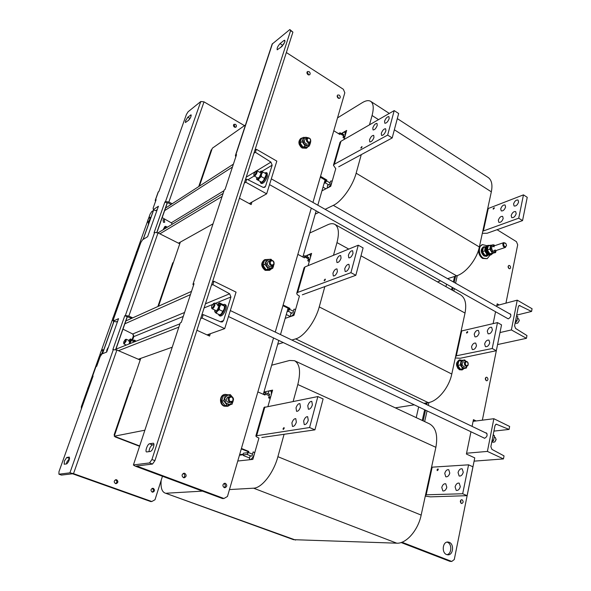 <?xml version="1.0" encoding="UTF-8"?>
<svg xmlns="http://www.w3.org/2000/svg" width="591" height="591" viewBox="0 0 591 591"><rect width="100%" height="100%" fill="white"/><g stroke="black" fill="none" stroke-linecap="round" stroke-linejoin="round"><path stroke-width="0.89" d="M397.315 118.614L488.04 177.403C491.638 179.856 492.739 184.665 491.335 191.831L479.36 246.986C476.9 259.257 465.797 273.197 456.607 275.812L447.586 278.671M440.657 280.858L437.443 281.877M378.521 119.641L372.071 115.511L369.493 124.834M361.271 154.628L356.144 173.2L479.36 246.986M372.071 115.511C374 108.042 373.497 103.299 370.572 101.283C368.496 100.108 365.726 100.581 362.253 102.686L337.52 117.882M456.607 275.812L333.309 205.358L325.131 209.325M318.859 212.361L315.232 214.119M333.309 205.358C341.628 201.62 352.775 186.039 356.144 173.2M335.784 168.59L330.731 186.305L321.947 190.841M341.347 133.559L346.666 130.434L344.088 139.476M344.413 138.338L343.039 137.496L343.932 134.379L343.29 134.755M342.403 134.209L343.12 132.539L345.114 131.992L345.174 135.635L343.039 137.496M327.525 185.463L329.645 184.362L330.568 181.119L332.26 180.898L332.098 181.503C331.1 184.555 329.593 186.697 327.591 187.923L327.192 188.115L327.525 185.463M245.494 124.923L212.302 148.245L199.396 186.15L211.881 149.479L211.209 149.944L198.731 186.579M140.747 358.375L114.24 436.217L139.675 445.969L114.905 436.468M180.336 242.118L158.499 306.249M241.416 448.466L248.789 451.435L247.895 451.546L241.298 448.887L247.895 451.546L247.533 452.706L243.455 453.194L242.96 454.915L247.038 454.435L248.471 452.536L252.505 454.161M144.876 430.204L114.24 436.217M282.934 305.665L289.029 308.694L288.098 308.229L280.496 334.587M278.804 340.446L263.283 394.286M320.278 177.197L325.937 180.499L325.072 179.996L317.81 205.18M316.17 210.854L302.858 257.026M445.961 286.657L446.53 284.168M416.219 417.638L418.657 406.911M493.116 208.675L493.241 209.177L494.32 208.209L494.194 207.7L493.116 208.675M513.564 203.969L514.089 206C516.002 206.296 517.502 204.988 518.58 202.056L518.056 200.039C516.142 199.736 514.643 201.051 513.564 203.969M500.725 208.867L501.234 210.884C503.081 211.164 504.529 209.871 505.586 207.013L505.083 204.996C503.237 204.722 501.781 206.008 500.725 208.867M511.178 215.523L511.717 217.606C513.638 217.909 515.13 216.601 516.202 213.676L515.662 211.608C513.742 211.297 512.249 212.605 511.178 215.523M498.316 220.266L498.841 222.334C500.688 222.615 502.136 221.33 503.185 218.471L502.66 216.409C500.813 216.121 499.365 217.407 498.316 220.266M482.337 233.29L487.147 233.253L522.547 220.606L527.238 197.32L523.463 194.86L488.262 208.497L487.774 208.224M482.899 230.697L483.394 230.963L518.721 218.182L523.463 194.86M522.547 220.606L518.721 218.182M360.902 147.691L361.943 146.561L362.002 147.085L360.961 148.208L360.902 147.691M381.291 133.359C382.532 130.234 383.98 128.705 385.635 128.764L385.901 130.803C384.66 133.935 383.212 135.472 381.557 135.413L381.291 133.359M369.515 139.882C370.727 136.831 372.131 135.332 373.726 135.383L373.97 137.415C372.758 140.473 371.355 141.98 369.767 141.929L369.515 139.882M384.564 121.236C385.812 118.111 387.26 116.575 388.915 116.619L389.173 118.614C387.925 121.753 386.47 123.29 384.822 123.238L384.564 121.236M372.795 127.929C374.014 124.878 375.418 123.371 377.006 123.408L377.25 125.395C376.031 128.461 374.628 129.968 373.032 129.924L372.795 127.929M339.988 142.424L340.941 141.286L394.197 110.606L398.659 113.516L392.188 137.954L338.724 166.788M394.197 110.606L387.659 135.088L334.373 164.217L333.45 165.244L335.629 168.501M387.659 135.088L392.188 137.954M115.777 349.621L127.338 316.739M156.955 232.477L167.334 202.964M106.742 351.948C106.476 350.67 107.045 349.059 108.456 347.109M148.356 219.002L150.077 214.164L151.68 211.63L153.372 210.514M147.432 221.588L137.016 250.761M136.063 253.413L125.366 283.37M124.398 286.096L113.413 316.857M112.408 319.665L101.12 351.268M100.093 354.149L88.495 386.64M87.438 389.602L81.322 406.719L81.351 408.743M427.212 402.781L426.783 404.672L427.212 402.781M425.55 410.184L423.156 420.881L425.55 410.184M426.185 402.944L425.897 404.244M424.656 409.762L422.255 420.46M455.602 276.13L454.191 282.409L455.602 276.13M452.987 287.795L452.425 290.277L452.987 287.795M454.59 276.448L453.356 281.937M452.145 287.322L451.59 289.812M509.671 265.558L508.851 265.433C507.817 266.319 507.883 267.376 509.05 268.602L509.863 268.728C510.905 267.849 510.838 266.792 509.671 265.558M486.969 377.339L486.29 377.221C484.997 378.151 484.997 379.296 486.297 380.663L486.969 380.774C488.269 379.85 488.269 378.705 486.969 377.339M462.103 499.779L461.63 499.683C460.005 500.636 459.916 501.885 461.364 503.429L461.83 503.517C463.462 502.579 463.551 501.331 462.103 499.779M449.167 542.294L447.889 542.028C442.541 541.541 441.403 552.866 446.656 554.565L447.845 554.816C453.245 555.363 454.413 544.03 449.167 542.294M446.951 554.668C451.805 553.952 452.145 543.809 447.387 542.243L447.003 542.117M482.359 420.171L498.59 339.478M505.94 303.146L517.701 244.792L516.431 241.653L497.075 229.707M401.946 542.235L451.738 561.45L454.272 559.544L474.758 457.877L466.395 454.036L470.961 431.77M401.112 542.531L449.943 561.354L451.738 561.45M457.294 275.576L455.587 283.2M454.383 288.585L453.829 291.067M428.926 402.493L428.276 405.389M427.049 410.9L424.656 421.582M476.132 420.955L473.443 419.654L472.069 426.37M499.151 304.941L497.186 303.826L496.647 306.456M495.561 311.738L493.116 323.669M497.415 305.399L496.92 305.119M474.366 421.176L473.243 420.629M508.829 268.44L508.164 266.253M486.001 380.456L485.507 377.848M460.914 503.118L460.766 500.134M188.241 120.557L190.302 118.03M185.537 120.852L187.798 117.21L191.085 114.839C191.314 116.287 190.516 118.074 188.684 120.209L185.411 122.544L185.537 120.852M66.406 463.935L66.894 461.933L69.612 458.313M64.382 461.024L66.761 457.456L69.317 457.072C69.753 459.443 68.881 461.711 66.717 463.891L64.183 464.223L64.382 461.024M233.534 124.915L234.295 125.144L235.24 127.375M234.487 127.154C233.349 126.201 233.172 125.255 233.955 124.317L235.432 124.324C236.563 125.285 236.74 126.23 235.949 127.168L234.487 127.154M152.123 488.41L152.242 488.454C153.786 489.629 153.793 490.848 152.264 492.104M152.16 492.067C150.476 490.552 150.646 489.289 152.663 488.284L153.342 488.373C155.019 489.902 154.849 491.165 152.825 492.163L152.16 492.067M115.422 479.826L115.659 479.892C117.262 481.104 117.254 482.345 115.651 483.615M115.43 483.556C113.701 482.034 113.864 480.749 115.925 479.7L116.686 479.796C118.422 481.325 118.252 482.611 116.176 483.645L115.43 483.556M58.923 474.204L61.442 475.09L72.56 473.768L150.705 501.56L151.798 501.515L73.513 473.65L69.908 472.837L58.923 474.204L58.967 471.699L93.09 376.046L92.381 376.371L95.823 366.723L96.688 366.324L100.115 356.72L101.911 353.957L106.705 352.051L118.555 318.66L113.686 320.913L113.553 319.029L140.843 242.532L142.616 239.747L147.632 236.688L158.432 206.237L153.364 209.583L153.121 208.128L156.135 199.677L155.197 200.415L155.551 201.295M155.197 200.415L158.181 192.038L158.964 191.395L186.379 114.551L188.108 111.758L200.792 101.512L204.021 101.859L244.482 125.639M131.682 318.327L124.775 315.771L112.844 349.613L116.907 350.027L140.185 360.03M124.775 315.771L125.366 315.498L154.657 232.396L158.019 232.898L179.753 243.817M171.117 204.442L167.8 202.713L167.12 203.105L164.919 201.959L154.052 232.765L154.657 232.396M164.919 201.959L165.532 201.553L200.792 101.512M157.25 209.569L155.529 210.699L153.364 209.583M167.12 203.105L156.807 232.433M127.131 316.835L115.622 349.577M117.661 321.179L115.999 321.94L113.686 320.913M132.716 317.862L128.816 316.104L125.366 315.498M172.18 203.747L168.863 202.019L165.532 201.553M140.289 358.538L139.831 359.875M179.863 242.384L179.428 243.655M151.798 501.515L155.005 499.742L162.459 476.25M92.381 376.371L92.78 376.918M132.081 339.67L133.692 335.016M172.025 224.373L172.21 223.834M153.49 447.04C152.567 449.574 151.525 451.044 150.373 451.458L146.561 451.952C144.795 451.531 147.587 443.893 149.545 443.767L153.387 443.213C154.081 443.642 154.118 444.92 153.49 447.04M284.818 41.998L281.937 46.49L277.201 49.807C276.824 48.189 277.77 46.12 280.053 43.601L283.857 40.565L284.825 40.24L284.818 41.998M184.791 473.325L183.941 473.214C181.666 474.418 181.503 475.903 183.446 477.661L184.274 477.772C186.564 476.582 186.734 475.098 184.791 473.325M183.572 477.705C185.227 476.198 185.168 474.787 183.409 473.457L183.269 473.413M225.459 483.372L224.706 483.261C222.497 484.413 222.334 485.868 224.211 487.619L224.942 487.73C227.166 486.585 227.336 485.137 225.459 483.372M224.004 483.468L223.996 483.468C225.681 484.753 225.747 486.134 224.203 487.619M339.182 95.099L337.72 95.003C336.855 96.008 337.04 97.072 338.274 98.202L339.722 98.298C340.593 97.301 340.409 96.237 339.182 95.099M338.746 98.416L337.195 95.853M309.034 71.6L307.446 71.526C306.626 72.545 306.825 73.609 308.066 74.725L309.647 74.798C310.474 73.786 310.275 72.715 309.034 71.6M308.679 74.983L307.571 72.649L306.951 72.39M192.954 284.337L224.277 189.91L192.954 284.337L193.501 285.327M180.218 322.974L133.396 465.028L135.317 466.166L222.497 498.56L223.952 498.501L227.461 496.47L273.544 337.949M272.141 44.081L289.841 29.55L292.914 32.143L154.923 460.648L152.5 464.053L136.565 465.989L223.952 498.501M312.949 202.425L344.819 92.794L343.364 89.285L286.354 52.533M275.258 332.076L311.294 208.106M239.436 198.207L251.153 204.597L251.951 202.056M196.914 330.251L209.569 336.065L210.315 333.723M208.926 334.218L208.497 335.57M250.532 202.846L250.156 204.05M224.277 189.91L225.075 189.423L236.518 154.679L235.381 155.618L235.816 156.814M152.5 464.053L149.516 462.938L133.662 464.903M292.914 32.143L290.602 30.614L151.939 459.517L154.923 460.648M290.602 30.614L289.841 29.55M180.521 322.693L181.297 322.39L194.04 283.68L193.257 284.049M149.516 462.938L151.939 459.517M148.947 451.664C149.42 448.266 150.594 446.013 152.463 444.897L153.941 444.661M280.267 47.812L284.042 43.756M320.529 176.332L326.845 180.026L326.594 180.905L330.051 182.922M343.541 135.76L340.172 133.684L339.928 134.526L333.782 130.744M326.845 180.026L324.474 182.058M324.075 183.446L325.242 182.833L326.594 180.905M325.885 188.802L323.011 187.14M340.172 133.684L340.091 132.783L338.392 133.581M158.063 305.939L172.749 262.818L173.399 262.478L158.248 306.36M114.477 435.515L114.152 434.784L130.389 387.142L131.054 386.832M139.572 446.279L115.097 436.897M114.152 434.784L114.765 434.666L131.01 386.957L130.389 387.142M283.126 304.993L289.93 308.376L289.649 309.359L293.38 311.206M308.347 258.858L304.727 256.93L304.454 257.875L297.849 254.366M289.93 308.376L287.544 310.135M287.1 311.679L288.26 311.28L289.649 309.359M290.395 316.547L286.28 314.523M304.727 256.93L304.601 255.785L303.072 256.295M248.789 451.435L248.471 452.536M269.215 395.719L265.307 393.998L265.004 395.047L257.861 391.907M263.431 394.352L264.399 394.145L264.258 394.722M242.96 454.915L243.588 455.617L249.638 458.04M265.307 393.998L265.123 392.513L263.726 392.749M491.838 254.056L489.134 254.027L491.838 254.056L492.776 253.465M488.993 245.509L488.373 245.716C485.758 247.939 485.905 250.643 488.816 253.835L489.437 253.628C486.533 250.429 486.386 247.725 488.993 245.509L489.924 245.391M478.474 250.311C478.584 253.916 479.966 256.627 482.611 258.437L487.147 258.703L490.109 255.12M486.999 245.693L482.47 244.622C477.905 245.878 478.607 255.593 483.46 258.164L487.147 258.703M482.47 244.622L479.404 246.794M485.566 246.698L483.275 246.964C480.35 249.528 480.564 252.534 483.933 255.984L486.393 256.346L488.365 255.186M483.963 246.728C481.03 249.291 481.251 252.305 484.613 255.755L487.08 256.117M487.545 245.501L486.844 245.745C483.911 248.316 484.132 251.338 487.501 254.802L490.825 254.884M487.664 245.464L487.531 245.509C484.598 248.08 484.819 251.101 488.196 254.573L490.663 254.943L492.864 253.458M490.102 245.324L487.42 245.553C483.216 246.964 486.541 256.583 490.663 254.943M488.218 245.272L488.107 245.317C483.903 246.728 487.235 256.354 491.357 254.714M462.45 360.318L459.288 359.934C455.595 362.63 455.624 365.903 459.37 369.744L462.132 369.936L464.164 368.496M459.983 359.786C456.289 362.49 456.311 365.763 460.071 369.604L462.132 369.936M302.917 137.703L300.642 138.582C297.916 141.596 298.411 144.751 302.127 148.038L306.345 148.252L308.162 146.634M301.225 138.22C298.499 141.234 299.002 144.389 302.718 147.684L306.936 147.898M488.018 255.068L484.93 255.349L487.191 254.595M484.93 255.349L482.5 251.633L484.886 250.835M482.5 251.633L483.364 247.622L485.403 246.927M494.142 246.846C492.909 246.011 492.052 246.299 491.572 247.718C492.17 251.249 493.359 251.965 495.147 249.875M495.539 252.616L489.828 253.724L495.539 252.616L496.211 250.518L494.15 252.689L491.284 250.968L490.493 247.068L492.569 244.903L494.652 245.723M489.828 253.724L487.39 249.986L488.255 245.959L492.569 244.903L493.958 244.851L494.726 245.693M492.251 252.926L489.813 249.173L490.67 245.132M487.39 249.986L489.813 249.173M463.507 361.714C461.408 363.857 461.748 365.556 464.526 366.819M466.92 366.346L466.329 368.075L460.396 369.198L464.829 368.348L461.793 366.789L460.973 362.697L463.204 360.185L465.826 361.241M466.329 368.075L464.829 368.348L466.897 366.346M462.827 368.718L460.256 364.95L461.202 360.547L464.703 359.926L465.856 361.234M460.396 369.198L457.826 365.437L460.256 364.95M457.826 365.437L458.771 361.042L461.202 360.547M305.2 139.084C303.678 141.382 304.328 143.088 307.135 144.204M309.337 145.94L307.438 145.814L310.194 143.665L309.337 145.94L307.246 147.181L303.035 147.203L305.111 145.955L307.438 145.814L303.855 143.672L303.043 139.373L305.806 137.23L307.556 137.703M310.356 142.497L310.194 143.665L310.511 142.32M305.111 145.955L302.171 141.655L303.478 137.356L307.955 137.629M303.035 147.203L300.102 142.919L302.171 141.655M300.102 142.919L301.41 138.634L303.478 137.356M456.614 362.985L457.722 368.296M299.135 144.145L300.797 146.974M307.276 138.678C307.165 141.692 308.251 142.667 310.534 141.589C310.644 138.582 309.558 137.607 307.276 138.678M310.637 142.136L310.031 142.763C307.268 143 306.108 141.581 306.566 138.501L307.157 137.888C309.92 137.637 311.08 139.048 310.637 142.136M261.547 183.528L261.584 183.55C263.593 183.469 265.514 181.149 267.361 176.583L267.228 173.126L266.29 172.594M260.099 181.371L260.609 183.003C262.618 182.922 264.539 180.602 266.386 176.037L266.253 172.572L264.657 173.015M515.699 320.152L516.97 320.876L515.197 322.716M516.97 320.876L517.797 316.665L516.519 315.941M257.898 178.083L259.375 177.211L261 173.444M262.478 181.585L263.512 180.565L266.09 174.951M259.663 172.254L261.606 171.301L261.303 176.591L264.716 178.512L265.787 176.384L266.172 173.872L262.773 171.944L259.405 178.253L257.055 179.649L256.819 177.477M260.358 171.634L261.141 171.05L262.773 171.944M264.716 178.512L263.512 180.565L261.614 182.22L258.208 180.314L259.405 178.253L261.303 176.591M258.208 180.314L256.605 179.383L256.671 178.393M503.569 244.009C504.057 246.868 505.017 247.459 506.45 245.767L506.11 243.898C505.017 242.569 504.167 242.605 503.569 244.009M506.494 245.258L505.445 247.415C503.695 247.4 502.83 246.225 502.852 243.906L503.85 242.605L505.977 243.699M465.287 362.549C465.287 365.519 466.218 366.302 468.079 364.906C468.079 361.943 467.149 361.16 465.287 362.549M468.072 365.275L466.868 366.354C464.91 366.088 464.149 364.743 464.585 362.327L465.782 361.249C467.747 361.515 468.508 362.852 468.072 365.275M519.282 320.499L517.79 323.018M516.135 323.314L517.598 323.151L519.253 320.706L518.713 318.948L517.723 318.386M253.953 173.813L253.82 174.943C254.477 175.49 255.297 174.641 256.295 172.387L255.947 171.006L253.953 173.813M255.947 171.006L257.026 170.755L257.078 172.491C256.147 174.781 255.186 175.948 254.196 176L253.967 175.623M256.376 149.287L255.408 152.293L270.922 162.119L272.148 165.177L265.536 186.335L264.768 187.332L263.025 187.317L246.772 179.147L245.782 182.227L266.652 193.833L276.832 161.121L256.376 149.287L254.884 150.254M266.652 193.833L249.262 203.563M212.863 223.923L178.46 243.167M233.401 164.15L165.546 208.039M255.408 152.293L253.916 153.254M232.44 167.054L164.638 210.632M162.17 217.643L171.279 222.814L172.343 224.181M246.772 179.147L245.287 180.048M222.851 193.619L157.974 232.876M245.782 182.227L244.297 183.121M221.876 196.589L159.873 233.829M213.942 281.264L212.863 284.618L229.64 293.786L230.941 296.978L223.561 320.588L222.327 321.947L220.82 321.903L203.223 314.619L202.115 318.061L224.706 328.618L236.06 292.131L213.942 281.264L212.479 281.929M224.706 328.618L207.02 334.89M172.225 347.22L138.331 359.232M191.514 291.37L125.853 320.95M212.863 284.618L211.401 285.268M190.45 294.599L124.856 323.794M122.972 329.15L132.702 333.989L133.795 336.611L132.65 339.914M203.223 314.619L201.767 315.195M179.93 323.831L115.939 349.17M202.115 318.061L200.659 318.623M178.844 327.133L118.451 350.692M483.283 437.621L484.561 438.308C487.154 436.815 487.752 435.02 486.349 432.915L485.551 432.826M487.405 451.413L493.854 418.716L509.641 426.466L509.073 429.428L496.226 424.175L495.007 425.557L490.87 446.663L491.934 449.374L504.034 455.89L503.458 458.919L487.405 451.413L466.565 453.223M473.103 421.339L493.854 418.716M493.921 431.112L509.073 429.428M474.1 461.143L503.458 458.919M506.975 318.157L508.378 318.815C510.75 317.33 511.385 315.69 510.292 313.887L509.568 313.769M511.37 329.933L517.236 300.162L532.077 308.746L531.568 311.442L519.26 305.466L518.351 306.611L514.584 325.826L515.596 328.441L526.965 335.562L526.441 338.318L511.37 329.933L499.986 332.556M496.832 305.554L517.236 300.162M516.682 315.114L531.568 311.442M497.592 344.56L526.441 338.318M216.062 310.63L217.37 309.957L219.098 305.695L217.458 305.695M221.359 313.784L224.159 309.027L224.55 307.017M217.503 304.409L219.793 303.486L219.283 309.677L222.97 311.435L224.159 309.027L224.595 306.256L220.923 304.491L217.34 311.25L215.035 312.151L214.799 310.031M224.595 306.256L223.08 304.609L219.424 302.851L220.923 304.491M221.3 313.836L219.837 314.922L216.151 313.178L217.34 311.25L219.283 309.677M221.293 313.843L222.97 311.435M216.151 313.178L215.035 312.151L214.718 310.859M217.998 303.907L219.424 302.851M128.794 340.401L130.448 338.953L133.662 340.357L134.556 341.731M129.481 339.677L130.545 339.574L129.931 343.63M129.747 343.703L131.305 340.482L130.448 338.953M129.089 343.962L129.887 341.155L128.816 341.325M134.423 341.849L131.305 340.482M220.199 316.037L220.229 316.052C222.194 316.052 224.055 313.806 225.799 309.3C226.508 306.855 226.434 305.362 225.57 304.823L224.558 304.335M218.485 314.279L219.18 315.557C221.137 315.557 222.999 313.304 224.743 308.798C225.452 306.352 225.378 304.86 224.521 304.321L223.102 304.624M135.974 341.236L134.645 340.12L133.692 340.386M135.073 341.591L134.63 340.113M496.122 439.231L494.97 441.75M493.086 442.282L494.793 441.913L496.063 439.719L495.332 437.51L494.453 437.089M211.718 306.116L211.563 307.615C212.228 308.258 213.041 307.446 214.008 305.185L213.565 303.419L211.718 306.116M213.565 303.419L214.74 303.087L214.829 305.325C213.949 307.579 213.019 308.716 212.051 308.724L211.755 308.303M164.401 228.983L164.83 226.538L163.101 229.773M164.83 226.538L165.665 226.309L165.414 228.37M123.829 341.753L123.63 343.186C124.08 343.556 124.679 342.861 125.418 341.11L125.277 339.544L123.829 341.753M125.277 339.544L126.171 339.256L126.082 341.236L124.014 344.021L123.63 343.186M492.222 439.763L493.581 440.413L491.756 442.12M493.581 440.413L494.482 435.789L493.212 434.703M493.13 435.139L494.482 435.789M113.531 322.354L113.494 320.854M113.465 322.538L113.413 321.94M148.511 224.159L148.467 222.608M148.422 224.41L148.341 223.561M89.862 385.096L89.802 385.11C88.044 386.95 87.32 388.775 87.645 390.577L87.911 390.548M102.435 349.702C100.706 351.542 99.99 353.322 100.293 355.028L100.544 355.014C102.28 353.174 102.997 351.401 102.686 349.687L102.435 349.702M114.92 315.202L114.728 315.254C113.021 317.094 112.312 318.83 112.6 320.455L113.605 319.746M126.888 281.663L126.688 281.73C125.011 283.569 124.302 285.261 124.575 286.812L125.122 286.598M138.53 249.01L138.331 249.092C136.684 250.924 135.982 252.586 136.24 254.056L136.816 253.82M149.671 217.303C148.046 219.135 147.351 220.753 147.595 222.164L147.972 222.083C149.597 220.251 150.291 218.633 150.055 217.222L149.671 217.303M309.27 261.562L307.793 260.786L308.783 257.329L308.066 257.624M307.128 257.129L308.059 254.92L309.765 254.632C310.585 255.157 310.711 256.442 310.142 258.496L307.793 260.786M270.19 398.57L268.602 397.869L269.703 394.02L268.92 394.19M267.915 393.746L269.097 390.924L270.427 390.843C271.513 391.493 271.697 393.148 270.981 395.807L270.759 396.546L268.602 397.869M290.816 313.525L292.922 312.809L293.949 309.204L295.611 309.411L295.426 310.09C294.333 313.444 292.781 315.572 290.787 316.473L290.395 316.584L290.816 313.525M249.919 456.186L251.995 455.949L253.147 451.916L254.751 452.662L254.544 453.423C253.34 457.131 251.751 459.229 249.764 459.724L249.38 459.746L249.919 456.186M254.787 452.58L253.147 451.916M466.521 332.489L466.698 333.139L467.747 332.194L467.562 331.544L466.521 332.489M487.287 331.13L488.04 333.76C489.961 334.085 491.409 332.814 492.399 329.926L491.646 327.311C489.725 326.978 488.269 328.249 487.287 331.13M474.204 334.218L474.935 336.818C476.774 337.129 478.185 335.873 479.153 333.051L478.422 330.458C476.575 330.147 475.171 331.403 474.204 334.218M484.635 343.947L485.418 346.644C487.339 346.976 488.779 345.698 489.762 342.817L488.979 340.143C487.058 339.803 485.61 341.073 484.635 343.947M471.529 346.843L472.283 349.51C474.13 349.82 475.533 348.564 476.486 345.75L475.733 343.09C473.886 342.78 472.49 344.028 471.529 346.843M455.277 357.939L460.256 358.257L496.322 350.714L501.537 324.858L497.489 322.605L461.106 331.078M455.713 355.922L492.222 348.513L497.489 322.605M496.322 350.714L492.222 348.513M437.022 469.793L437.274 470.635L438.271 469.712L438.02 468.87L437.022 469.793M458.055 472.564L459.141 475.999C461.01 476.309 462.384 475.053 463.263 472.239L462.177 468.826C460.308 468.515 458.926 469.756 458.055 472.564M444.75 473.398L445.784 476.782C447.586 477.07 448.916 475.836 449.781 473.081L448.746 469.719C446.944 469.424 445.614 470.65 444.75 473.398M455.092 486.873L456.222 490.39C458.084 490.693 459.443 489.444 460.315 486.637L459.192 483.135C457.331 482.825 455.964 484.073 455.092 486.873M441.773 487.457L442.844 490.929C444.631 491.21 445.954 489.976 446.811 487.235L445.74 483.785C443.952 483.497 442.629 484.723 441.773 487.457M425.284 496.122L430.447 496.861L467.112 495.672L472.933 466.801L468.574 464.829L431.556 467.208M425.564 494.822L462.687 493.758L468.574 464.829M467.112 495.672L462.687 493.758M463.196 472.527L462.465 474.233M449.559 473.864L449.278 474.529M460.286 486.77L459.502 488.654M446.67 487.789L446.257 488.794M324.2 280.186L325.205 279.092L325.301 279.772L324.289 280.858L324.2 280.186M344.73 268.794C345.89 265.706 347.294 264.229 348.949 264.347L349.355 267.036C348.195 270.131 346.791 271.624 345.144 271.498L344.73 268.794M332.932 273.286C334.07 270.272 335.429 268.816 337.01 268.927L337.395 271.587C336.257 274.616 334.898 276.071 333.317 275.96L332.932 273.286M348.395 255.223C349.562 252.128 350.973 250.643 352.628 250.761L353.019 253.376C351.852 256.479 350.441 257.971 348.793 257.846L348.395 255.223M336.597 259.929C337.742 256.908 339.101 255.445 340.689 255.556L341.059 258.149C339.914 261.178 338.554 262.64 336.966 262.53L336.597 259.929M304.055 267.812L304.956 266.94L358.257 245.213L363.088 247.895L355.834 275.288L302.348 294.791M358.257 245.213L350.928 272.658L297.665 292.427L296.778 293.188C296.601 294.052 297.436 294.975 299.275 295.951M350.928 272.658L355.834 275.288M283.082 428.608L284.042 427.552L284.175 428.438L283.222 429.502L283.082 428.608M303.648 421.014C304.712 417.985 306.042 416.552 307.645 416.692L308.258 420.267C307.194 423.304 305.857 424.744 304.254 424.604L303.648 421.014M291.902 422.897C292.951 419.95 294.244 418.531 295.781 418.664L296.342 422.188C295.301 425.151 294.008 426.562 292.471 426.436L291.902 422.897M307.778 405.707C308.849 402.678 310.194 401.23 311.804 401.378L312.388 404.857C311.317 407.893 309.972 409.341 308.369 409.201L307.778 405.707M296.025 407.871C297.081 404.909 298.381 403.498 299.925 403.623L300.464 407.051C299.415 410.021 298.115 411.439 296.571 411.314L296.025 407.871M264.029 407.45L317.855 396.554L323.107 398.932L314.922 429.849L261.798 437.503M317.855 396.554L309.581 427.537L255.896 435.833C255.807 436.402 256.76 437.118 258.755 437.968M309.581 427.537L314.922 429.849M239.458 455.203L242.997 454.782M239.621 454.642L243.16 454.22M164.328 219.749L164.69 222.282L163.441 222.297L163.072 219.763L164.328 219.749M270.301 261.473C270.153 264.738 271.321 265.684 273.796 264.31C273.943 261.052 272.776 260.106 270.301 261.473M273.936 264.798L272.931 265.721C270.087 265.817 268.964 264.325 269.562 261.244L270.545 260.335C273.397 260.217 274.527 261.71 273.936 264.798M229.205 397.942C229.02 401.496 230.276 402.412 232.972 400.676C233.164 397.122 231.908 396.214 229.205 397.942M233.15 401.082L231.45 402.405C228.68 402.198 227.675 400.617 228.444 397.662L230.113 396.347C232.898 396.539 233.91 398.112 233.15 401.082L232.012 404.274L225.045 405.589L229.751 404.665L225.592 402.892L224.706 398.016L227.993 394.936L232.197 396.805L230.254 394.559L225.304 395.416L223.701 400.72L227.07 405.16M268.61 261.192C266.526 263.712 267.095 265.558 270.316 266.733M272.702 268.329L270.634 268.447L273.626 265.861L272.702 268.329L270.634 269.215L266.083 269.622L270.634 268.447L266.785 266.46L265.935 261.887L268.942 259.316L271.668 260.173M268.144 268.742L265.004 264.369L266.445 259.604L271.003 259.227L271.919 260.217M266.083 269.622L262.958 265.27L265.004 264.369M262.958 265.27L264.399 260.52L266.445 259.604M228.325 396.76C225.245 399.39 225.607 401.422 229.426 402.84M232.012 404.274L229.751 404.665L233.127 401.119M233.438 398.696L233.534 399.376M225.045 405.589L221.691 401.163L223.701 400.72M221.691 401.163L223.295 395.881L225.304 395.416M264.347 259.885L264.31 259.9C260.624 263.194 260.912 266.681 265.174 270.36L269.592 270.346M267.804 259.434L264.894 259.641C261.207 262.936 261.495 266.423 265.758 270.109L269.629 270.323L271.38 268.898M224.787 394.419L224.477 394.485C219.364 395.394 219.091 404.355 224.137 406.187L227.69 406.364L230.542 404.584M228.577 394.84L225.045 394.352C219.933 395.261 219.66 404.229 224.713 406.069L227.69 406.364M334.934 224.41L460.352 294.724C465.198 297.709 466.75 303.826 465.021 313.067L451.783 374.051C449.034 387.681 437.539 401.481 428.231 402.619L423.932 403.306M414.291 404.835L395.298 407.849M348.764 249.084L336.988 242.605L333.479 255.312M324.851 286.583L319.236 306.921L451.783 374.051M336.988 242.605C339.433 232.906 338.68 226.804 334.72 224.292C332.851 223.346 330.568 223.487 327.857 224.713L309.787 233.002M428.231 402.619L295.677 338.887L291.843 340.024M283.266 342.573L277.718 344.213M295.677 338.887C303.937 336.781 315.454 321.305 319.236 306.921M299.438 296.032L293.904 315.424L285.172 318.357M305.215 256.11L311.597 253.391L308.096 265.662M294.695 360.791L429.369 423.784C435.848 427.382 438.02 435.227 435.877 447.313L421.161 515.101C418.088 530.319 406.165 543.875 396.775 543.188L293.52 539.672M435.877 447.313L297.812 384.534L293.166 401.385M284.079 434.296L277.896 456.688L421.161 515.101M297.812 384.534C300.93 371.746 299.829 363.797 294.51 360.702L289.59 360.473L271.668 365.208M161.166 480.313C160.582 487.39 161.823 491.616 164.904 492.983L295.574 540.063M396.775 543.188L253.598 488.188L229.463 489.577M202.499 491.128L166.551 493.204M253.598 488.188C261.732 488.144 273.618 472.911 277.896 456.688M258.932 438.042L252.845 459.392L237.767 461.024M263.926 392.047L272.599 390.119L267.982 406.312M491.335 191.831L394.36 129.776M488.196 208.49L483.32 230.955M483.394 230.963L488.262 208.497M340.941 141.286L334.373 164.217M153.749 209.783L143.199 239.392M114.1 321.098L102.472 353.736M187.798 117.21L189.851 118.385M66.761 457.456L69.273 458.365M158.381 191.802L155.389 200.179M95.993 366.583L92.551 376.238M69.908 472.837L113.42 349.377M158.019 232.898L128.816 316.104M204.021 101.859L168.863 202.019M116.907 350.027L73.513 473.65M190.516 115.038L191.24 115.452M272.503 43.564L235.713 155.211M283.857 40.565L285.002 41.304M280.053 43.601L282.358 45.093M153.062 443.191L153.66 443.42M149.545 443.767L152.463 444.897M328.699 184.85L325.242 182.833M291.984 313.127L288.26 311.28M251.072 456.053L247.038 454.435M270.922 162.119L256.804 170.718M255.024 171.804L246.211 177.167M223.767 190.841L171.279 222.814M272.148 165.177L261.806 171.405M257.92 178.09L254.196 176L247.969 179.745M265.536 186.335L263.505 187.495M229.64 293.786L205.424 303.826M184.562 312.476L132.702 333.989M230.941 296.978L215.309 303.36M212.487 304.513L204.109 307.926M183.262 316.436L133.795 336.611M223.561 320.588L220.436 321.74M495.664 424.412L496.846 424.272M518.617 305.953L520.065 305.577M461.556 331.322L456.163 356.159M456.245 356.174L461.63 331.329M432.036 467.415L426.052 495.022M426.126 495.044L432.117 467.437M304.956 266.94L297.665 292.427M264.879 406.918L256.723 435.412M465.021 313.067L360.99 255.814M389.306 113.428L370.779 101.416M346.053 132.576L345.159 132.015M340.01 142.357L333.45 165.244M102.332 353.787L113.997 321.046L112.6 320.455M143.059 239.481L153.653 209.739M180.225 322.959L133.396 465.028M272.156 44.044L235.381 155.618M340.106 132.79L343.748 135.036M304.616 255.785L308.613 257.92M265.123 392.513L269.57 394.478M308.044 143.953L310.031 142.763M305.178 139.092L307.157 137.888M261.584 183.55L260.609 183.003M256.671 178.371L256.634 178.755M494.142 251.168L505.445 247.415M492.569 246.425L503.85 242.605M253.82 174.943L253.982 175.682M516.165 323.329L515.182 322.775M508.201 318.845L269.518 184.614M510.787 314.464L271.313 178.851M260.742 172.86L257.048 170.769M214.725 310.792L214.688 311.391M220.229 316.052L219.18 315.557M211.563 307.615L211.77 308.362M493.108 442.29L492.148 441.839M484.686 438.286L228.473 316.532M216.077 310.637L212.051 308.724M486.947 433.498L230.327 310.556M218.759 305.008L214.755 303.094M167.386 227.18L165.679 226.309M126.363 345.041L124.014 344.021M129.688 340.793L126.171 339.256M100.293 355.028L101.017 355.331M102.686 349.687L103.647 350.094M124.575 286.812L124.982 286.997M136.24 254.056L136.661 254.263M147.595 222.164L148.976 222.859M150.062 217.222L150.845 217.621M311.051 255.312L309.81 254.647M272.178 391.619L270.456 390.858M304.07 267.753L296.778 293.188M264.044 407.413L255.896 435.833M270.966 266.571L272.931 265.721M268.587 261.2L270.545 260.335M264.31 259.9L264.894 259.641M224.477 394.485L225.045 394.352M293.594 539.701L164.904 492.983"/></g></svg>
